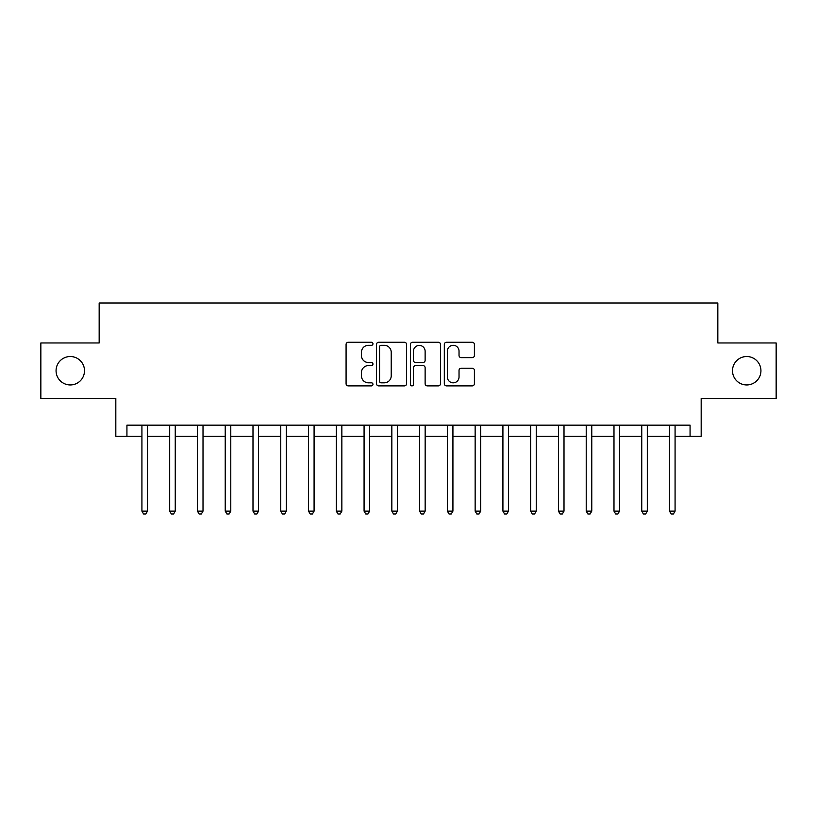 <?xml version="1.0" encoding="UTF-8"?>
<svg xmlns="http://www.w3.org/2000/svg" width="817" height="817" viewBox="0 0 817 817"><rect width="100%" height="100%" fill="white"/><g stroke="black" fill="none" stroke-linecap="round" stroke-linejoin="round"><path stroke-width="1.23" d="M372.96 343.794A1.522 1.522 0 0 0 371.429 342.262L348.267 342.262A2.185 2.185 0 0 0 346.081 344.447L346.081 383.694A2.185 2.185 0 0 0 348.267 385.879L371.429 385.879A1.522 1.522 0 0 0 372.96 384.347A1.522 1.522 0 0 0 371.429 382.826L368.436 382.826A6.975 6.975 0 0 1 361.451 375.851L361.451 372.572A6.975 6.975 0 0 1 368.436 365.597L371.429 365.597A1.522 1.522 0 0 0 372.96 364.076A1.522 1.522 0 0 0 371.429 362.544L368.436 362.544A6.975 6.975 0 0 1 361.451 355.569L361.451 352.301A6.975 6.975 0 0 1 368.436 345.315L371.429 345.315A1.522 1.522 0 0 0 372.96 343.794M732.502 370.734A14.216 14.216 0 0 0 746.718 384.95A14.216 14.216 0 0 0 760.933 370.734A14.216 14.216 0 0 0 746.718 356.518A14.216 14.216 0 0 0 732.502 370.734M56.067 370.734A14.216 14.216 0 0 0 70.282 384.95A14.216 14.216 0 0 0 84.498 370.734A14.216 14.216 0 0 0 70.282 356.518A14.216 14.216 0 0 0 56.067 370.734M472.226 357.642A2.185 2.185 0 0 0 474.401 355.456L474.401 344.447A2.185 2.185 0 0 0 472.226 342.262L446.49 342.262A2.185 2.185 0 0 0 444.315 344.447L444.315 383.694A2.185 2.185 0 0 0 446.49 385.879L472.226 385.879A2.185 2.185 0 0 0 474.401 383.694L474.401 370.397A2.185 2.185 0 0 0 472.226 368.212L461.217 368.212A2.185 2.185 0 0 0 459.031 370.397L459.031 376.994A5.831 5.831 0 0 1 453.2 382.826A5.831 5.831 0 0 1 447.369 376.994L447.369 351.147A5.831 5.831 0 0 1 453.2 345.315A5.831 5.831 0 0 1 459.031 351.147L459.031 355.456A2.185 2.185 0 0 0 461.217 357.642L472.226 357.642M126.931 436.268L126.931 425.157L690.069 425.157L690.069 436.268L701.18 436.268L701.18 398.502L776.15 398.502L776.15 342.966L717.837 342.966L717.837 302.984L99.163 302.984L99.163 342.966L40.85 342.966L40.85 398.502L115.82 398.502L115.82 436.268L141.923 436.268M406.59 344.447A2.185 2.185 0 0 0 404.415 342.262L378.68 342.262A2.185 2.185 0 0 0 376.504 344.447L376.504 383.694A2.185 2.185 0 0 0 378.68 385.879L404.415 385.879A2.185 2.185 0 0 0 406.59 383.694L406.59 344.447M412.585 342.262L438.32 342.262A2.185 2.185 0 0 1 440.496 344.447L440.496 383.694A2.185 2.185 0 0 1 438.32 385.879L427.311 385.879A2.185 2.185 0 0 1 425.126 383.694L425.126 367.783A2.185 2.185 0 0 0 422.951 365.597L415.639 365.597A2.185 2.185 0 0 0 413.463 367.783L413.463 384.347A1.522 1.522 0 0 1 411.931 385.879A1.522 1.522 0 0 1 410.41 384.347L410.41 344.447A2.185 2.185 0 0 1 412.585 342.262M147.479 436.268L169.691 436.268M175.246 436.268L197.459 436.268M203.014 436.268L225.226 436.268M230.782 436.268L252.994 436.268M258.55 436.268L280.762 436.268M286.318 436.268L308.53 436.268M314.085 436.268L336.308 436.268M341.853 436.268L364.076 436.268M369.621 436.268L391.843 436.268M397.389 436.268L419.611 436.268M425.157 436.268L447.379 436.268M452.924 436.268L475.147 436.268M480.692 436.268L502.915 436.268M508.47 436.268L530.682 436.268M536.238 436.268L558.45 436.268M564.006 436.268L586.218 436.268M591.774 436.268L613.986 436.268M619.541 436.268L641.753 436.268M647.309 436.268L669.521 436.268M675.077 436.268L690.069 436.268M381.079 345.315A1.522 1.522 0 0 0 379.558 346.847L379.558 381.294A1.522 1.522 0 0 0 381.079 382.826L384.245 382.826A6.975 6.975 0 0 0 391.22 375.851L391.22 352.301A6.975 6.975 0 0 0 384.245 345.315L381.079 345.315M425.126 351.259A5.831 5.831 0 0 0 419.295 345.428A5.831 5.831 0 0 0 413.463 351.259L413.463 360.368A2.185 2.185 0 0 0 415.639 362.544L422.951 362.544A2.185 2.185 0 0 0 425.126 360.368L425.126 351.259M147.754 425.157L147.642 425.443A2.226 2.226 90 0 0 147.479 426.27L147.479 511.136L141.923 511.136L141.923 426.27A2.226 2.226 90 0 0 141.77 425.443L141.647 425.157M147.479 511.136L145.814 514.016L143.588 514.016L141.923 511.136M175.522 425.157L175.41 425.443A2.226 2.226 90.2 0 0 175.246 426.27L175.246 511.136L169.691 511.136L169.691 426.27A2.226 2.226 90.2 0 0 169.538 425.443L169.415 425.157M175.246 511.136L173.582 514.016L171.356 514.016L169.691 511.136M203.29 425.157L203.178 425.443A2.226 2.226 90.2 0 0 203.014 426.27L203.014 511.136L197.459 511.136L197.459 426.27A2.226 2.226 90.2 0 0 197.305 425.443L197.193 425.157M203.014 511.136L201.35 514.016L199.123 514.016L197.459 511.136M231.058 425.157L230.945 425.443A2.226 2.226 90.2 0 0 230.782 426.27L230.782 511.136L225.226 511.136L225.226 426.27A2.226 2.226 90.2 0 0 225.073 425.443L224.961 425.157M230.782 511.136L229.117 514.016L226.901 514.016L225.226 511.136M258.826 425.157L258.713 425.443A2.226 2.226 90.2 0 0 258.55 426.27L258.55 511.136L252.994 511.136L252.994 426.27A2.226 2.226 90.2 0 0 252.841 425.443L252.729 425.157M258.55 511.136L256.885 514.016L254.669 514.016L252.994 511.136M286.593 425.157L286.481 425.443A2.226 2.226 90.2 0 0 286.318 426.27L286.318 511.136L280.762 511.136L280.762 426.27A2.226 2.226 90.2 0 0 280.609 425.443L280.497 425.157M286.318 511.136L284.653 514.016L282.437 514.016L280.762 511.136M314.361 425.157L314.249 425.443A2.226 2.226 90.2 0 0 314.085 426.27L314.085 511.136L308.53 511.136L308.53 426.27A2.226 2.226 90.2 0 0 308.377 425.443L308.264 425.157M314.085 511.136L312.421 514.016L310.205 514.016L308.53 511.136M342.129 425.157L342.017 425.443A2.226 2.226 90.2 0 0 341.853 426.27L341.853 511.136L336.308 511.136L336.308 426.27A2.226 2.226 90.2 0 0 336.144 425.443L336.032 425.157M341.853 511.136L340.189 514.016L337.972 514.016L336.308 511.136M369.897 425.157L369.784 425.443A2.226 2.226 90.2 0 0 369.621 426.27L369.621 511.136L364.076 511.136L364.076 426.27A2.226 2.226 90.2 0 0 363.912 425.443L363.8 425.157M369.621 511.136L367.956 514.016L365.74 514.016L364.076 511.136M397.665 425.157L397.552 425.443A2.226 2.226 90.2 0 0 397.389 426.27L397.389 511.136L391.843 511.136L391.843 426.27A2.226 2.226 90.2 0 0 391.68 425.443L391.568 425.157M397.389 511.136L395.724 514.016L393.508 514.016L391.843 511.136M425.432 425.157L425.32 425.443A2.226 2.226 90.2 0 0 425.157 426.27L425.157 511.136L419.611 511.136L419.611 426.27A2.226 2.226 90.2 0 0 419.448 425.443L419.335 425.157M425.157 511.136L423.492 514.016L421.276 514.016L419.611 511.136M453.2 425.157L453.088 425.443A2.226 2.226 90.2 0 0 452.924 426.27L452.924 511.136L447.379 511.136L447.379 426.27A2.226 2.226 90.2 0 0 447.216 425.443L447.103 425.157M452.924 511.136L451.26 514.016L449.044 514.016L447.379 511.136M480.968 425.157L480.856 425.443A2.226 2.226 90.2 0 0 480.692 426.27L480.692 511.136L475.147 511.136L475.147 426.27A2.226 2.226 90.2 0 0 474.983 425.443L474.871 425.157M480.692 511.136L479.028 514.016L476.811 514.016L475.147 511.136M508.736 425.157L508.623 425.443A2.226 2.226 90.2 0 0 508.47 426.27L508.47 511.136L502.915 511.136L502.915 426.27A2.226 2.226 90.2 0 0 502.751 425.443L502.639 425.157M508.47 511.136L506.795 514.016L504.579 514.016L502.915 511.136M536.503 425.157L536.391 425.443A2.226 2.226 90.2 0 0 536.238 426.27L536.238 511.136L530.682 511.136L530.682 426.27A2.226 2.226 90.2 0 0 530.519 425.443L530.407 425.157M536.238 511.136L534.563 514.016L532.347 514.016L530.682 511.136M564.271 425.157L564.159 425.443A2.226 2.226 90.2 0 0 564.006 426.27L564.006 511.136L558.45 511.136L558.45 426.27A2.226 2.226 90.2 0 0 558.287 425.443L558.174 425.157M564.006 511.136L562.331 514.016L560.115 514.016L558.45 511.136M592.039 425.157L591.927 425.443A2.226 2.226 90.2 0 0 591.774 426.27L591.774 511.136L586.218 511.136L586.218 426.27A2.226 2.226 90.2 0 0 586.055 425.443L585.942 425.157M591.774 511.136L590.099 514.016L587.883 514.016L586.218 511.136M619.807 425.157L619.694 425.443A2.226 2.226 90.2 0 0 619.541 426.27L619.541 511.136L613.986 511.136L613.986 426.27A2.226 2.226 90.2 0 0 613.822 425.443L613.71 425.157M619.541 511.136L617.877 514.016L615.65 514.016L613.986 511.136M647.585 425.157L647.462 425.443A2.226 2.226 90.2 0 0 647.309 426.27L647.309 511.136L641.753 511.136L641.753 426.27A2.226 2.226 90.2 0 0 641.59 425.443L641.478 425.157M647.309 511.136L645.644 514.016L643.418 514.016L641.753 511.136M675.353 425.157L675.23 425.443A2.226 2.226 90.2 0 0 675.077 426.27L675.077 511.136L669.521 511.136L669.521 426.27A2.226 2.226 90.2 0 0 669.358 425.443L669.246 425.157M675.077 511.136L673.412 514.016L671.186 514.016L669.521 511.136"/></g></svg>
